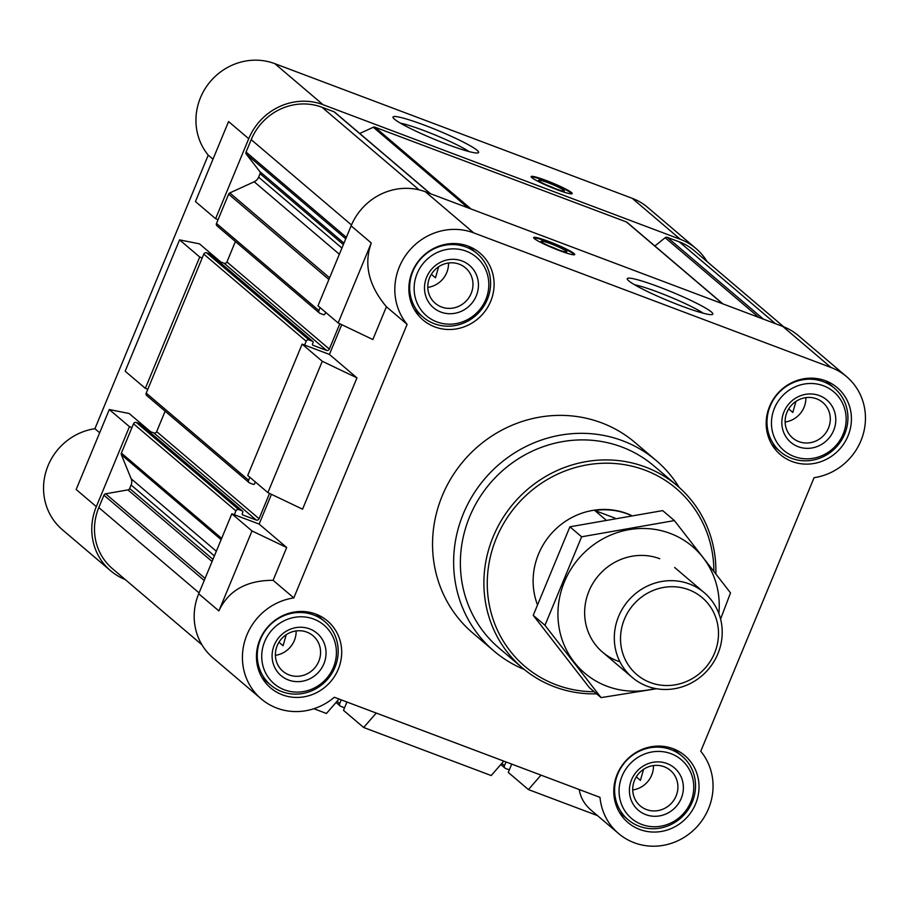 <?xml version="1.0" encoding="UTF-8"?>
<svg xmlns="http://www.w3.org/2000/svg" width="909" height="909" viewBox="0 0 909 909"><rect width="100%" height="100%" fill="white"/><g stroke="black" fill="none" stroke-linecap="round" stroke-linejoin="round"><path stroke-width="1.36" d="M631.221 515.346A69.504 65.914 130.4 0 0 627.028 513.596A69.504 65.914 130.4 0 0 554.058 530.731A69.504 65.914 130.4 0 0 537.31 604.371M430.536 193.731L334.637 112.137A2.227 2.113 130.4 0 0 334.046 111.784L322.002 107.251A55.608 52.733 130.4 0 0 251.202 139.656L246.066 152.053A2.227 2.113 130.4 0 0 246.328 154.2L259.804 171.551A2.227 2.113 130.4 0 1 260.054 173.699L258.611 177.175A8.34 7.908 130.4 0 1 254.19 181.777L229.807 192.935A2.227 2.113 130.4 0 0 228.636 194.151L218.08 219.626L215.603 218.694L248.725 138.713A58.381 55.369 130.4 0 1 323.059 104.694L680.398 239.328A58.381 55.369 130.4 0 1 695.999 248.521A58.381 55.369 130.4 0 1 707.054 261.576M722.894 303.879L626.994 222.285A2.227 2.113 130.4 0 0 626.403 221.944L374.94 127.192A2.227 2.113 130.4 0 0 373.281 127.26L359.714 133.475M783.74 326.82L694.203 250.634A55.608 52.733 130.4 0 0 679.341 241.885L667.297 237.351A2.227 2.113 130.4 0 0 665.149 237.726L654.889 246.021M129.453 426.673L109.296 409.527L76.163 489.497L96.32 506.643L129.453 426.673L131.93 427.605L121.386 453.08A2.227 2.113 130.4 0 0 121.363 454.739L131.169 478.782A8.34 7.908 130.4 0 1 131.101 485.02L129.657 488.497A2.227 2.113 130.4 0 1 127.93 489.894L105.671 493.792A2.227 2.113 130.4 0 0 103.944 495.189L98.808 507.586A55.608 52.733 130.4 0 0 112.409 568.636L201.946 644.811M96.32 506.643A58.381 55.369 130.4 0 0 110.603 570.75A58.381 55.369 130.4 0 0 125.26 579.567M109.296 409.527L129.203 413.527L150.519 431.661M248.725 138.713L228.568 121.567L195.446 201.548L215.603 218.694M695.999 248.521L647.765 207.479A58.381 55.369 130.4 0 0 632.153 198.287L274.825 63.653A58.381 55.369 130.4 0 0 207.536 85.094A58.381 55.369 130.4 0 0 208.241 155.144L94.922 428.707L99.672 432.752M94.922 428.707A58.381 55.369 130.4 0 0 46.404 470.18A58.381 55.369 130.4 0 0 62.357 529.708L110.603 570.75M210.615 254.577A1.114 1.057 130.4 0 0 210.104 254.134L206.627 252.827A2.227 2.113 130.4 0 0 203.798 254.122L202.207 257.951L199.73 257.02L179.573 239.874L199.469 243.862L220.785 261.997M208.241 155.144L212.99 159.189M503.791 761.117L491.201 775.547L363.657 727.495L343.5 710.349L346.943 702.021M541.014 775.138L528.424 789.58L508.267 772.423L511.71 764.105M271.461 494.326L259.145 524.073L286.687 547.513L273.109 580.306L293.8 597.917A58.381 55.369 130.4 0 0 245.271 639.391A58.381 55.369 130.4 0 0 261.235 698.907A58.381 55.369 130.4 0 0 334.307 697.26L599.997 797.363A58.381 55.369 130.4 0 0 618.574 833.542A58.381 55.369 130.4 0 0 695.249 828.565A58.381 55.369 130.4 0 0 700.759 751.243L814.078 477.679A58.381 55.369 130.4 0 0 862.596 436.206A58.381 55.369 130.4 0 0 846.643 376.678L798.397 335.637A58.381 55.369 130.4 0 0 782.785 326.445L425.457 191.81A58.381 55.369 130.4 0 0 351.124 225.841L317.991 305.81L338.148 322.956L372.838 339.534L386.416 306.742C368.645 285.54 363.6 264.292 371.281 242.987L338.148 322.956M329.41 354.419L356.964 377.86L322.275 361.282L302.118 344.136L329.41 354.419L341.739 324.672M302.118 344.136L247.725 475.464L267.871 492.621L302.561 509.188L356.964 377.86M597.463 815.589L528.424 789.58M618.574 833.542L591.236 810.294C584.487 804.465 580.487 797.557 579.238 789.546M376.246 713.065L363.657 727.495M286.687 547.513L251.998 530.947L218.876 610.916C228.466 590.532 246.544 580.328 273.109 580.306M251.998 530.947L231.84 513.79L198.719 593.77A58.381 55.369 130.4 0 0 213.001 657.866L261.235 698.907M386.416 306.742L407.118 324.354L293.8 597.917M846.643 376.678A58.381 55.369 130.4 0 0 831.031 367.497L473.691 232.863A58.381 55.369 130.4 0 0 406.414 254.304A58.381 55.369 130.4 0 0 407.118 324.354M559.558 250.623A22.236 2.272 22.5 0 0 574.727 254.554A22.236 2.272 22.5 0 0 548.809 241.476A22.236 2.272 22.5 0 0 533.628 237.533A22.236 2.272 22.5 0 0 559.558 250.623M658.832 286.858A46.325 4.738 -157.5 0 1 712.417 314.469A46.325 4.738 -157.5 0 1 668.217 300.765A46.325 4.738 -157.5 0 1 627.278 279.199A46.325 4.738 -157.5 0 1 658.832 286.858M231.84 513.79L259.145 524.073M524.288 669.501A125.112 118.647 -49.6 0 1 493.962 651.037L472.862 633.084A125.112 118.647 -49.6 0 1 442.274 495.723A125.112 118.647 -49.6 0 1 635.005 442.513L656.105 460.465A125.112 118.647 -49.6 0 1 679.193 487.44M412.266 271.746A43.927 41.655 -49.6 0 1 479.941 253.066A43.927 41.655 -49.6 0 1 483.202 313.514A43.927 41.655 -49.6 0 1 423.003 319.968A43.927 41.655 -49.6 0 1 412.266 271.746M259.86 639.675A43.927 41.655 -49.6 0 1 327.535 620.995A43.927 41.655 -49.6 0 1 330.796 681.443A43.927 41.655 -49.6 0 1 270.609 687.897A43.927 41.655 -49.6 0 1 259.86 639.675M617.2 774.309A43.927 41.655 -49.6 0 1 684.863 755.618A43.927 41.655 -49.6 0 1 688.136 816.066A43.927 41.655 -49.6 0 1 627.937 822.531A43.927 41.655 -49.6 0 1 617.2 774.309M769.593 406.38A43.927 41.655 -49.6 0 1 837.269 387.688A43.927 41.655 -49.6 0 1 840.53 448.137A43.927 41.655 -49.6 0 1 780.342 454.602A43.927 41.655 -49.6 0 1 769.593 406.38M339.023 699.032L326.433 713.474L313.878 708.736M322.275 361.282L267.871 492.621M320.116 307.617L318.889 310.583A2.227 2.113 130.4 0 0 320.025 313.366L323.502 314.684A1.114 1.057 130.4 0 0 324.911 314.037L325.445 312.753A1.114 1.057 130.4 0 1 325.706 312.366M339.818 323.763L329.331 349.079A2.227 2.113 130.4 0 1 326.501 350.374L313.105 345.318A1.114 1.057 130.4 0 1 312.537 343.932L313.06 342.648A1.114 1.057 130.4 0 0 312.491 341.25L309.015 339.943A2.227 2.113 130.4 0 0 306.185 341.239L304.595 345.068M249.839 477.27L248.612 480.236A2.227 2.113 130.4 0 0 249.748 483.031L253.225 484.338A1.114 1.057 130.4 0 0 254.645 483.69L255.168 482.406A1.114 1.057 130.4 0 1 255.429 482.031M269.541 493.417L259.065 518.732A2.227 2.113 130.4 0 1 256.224 520.028L242.828 514.983A1.114 1.057 130.4 0 1 242.26 513.585L242.794 512.301A1.114 1.057 130.4 0 0 242.214 510.903L238.749 509.597A2.227 2.113 130.4 0 0 235.908 510.892L234.329 514.733M341.25 699.873A1.114 1.057 130.4 0 0 341.182 700.021L339.693 703.6A2.227 2.113 130.4 0 0 340.83 706.384L344.556 707.793M506.018 761.958A1.114 1.057 130.4 0 0 505.949 762.094L504.461 765.673A2.227 2.113 130.4 0 0 505.609 768.469L509.324 769.866M319.434 313.026L217.035 225.898A2.227 2.113 130.4 0 1 216.49 223.455L218.08 219.626M235.397 241.521L226.943 261.951L329.331 349.079M218.365 261.088L224.114 263.246A2.227 2.113 130.4 0 0 226.943 261.951M202.207 257.951L147.803 389.279L145.326 388.348L199.73 257.02M249.157 482.679L146.758 395.563A2.227 2.113 130.4 0 1 146.224 393.12L147.803 389.279M165.131 411.186L156.666 431.616L259.065 518.732M148.087 430.741L153.837 432.911A2.227 2.113 130.4 0 0 156.666 431.616M140.338 424.23A1.114 1.057 130.4 0 0 139.827 423.787L136.35 422.48A2.227 2.113 130.4 0 0 133.521 423.776L131.93 427.605M557.047 189.674A22.236 2.272 22.5 0 0 572.216 193.606A22.236 2.272 22.5 0 0 552.547 182.993A22.236 2.272 22.5 0 0 531.129 176.585A22.236 2.272 22.5 0 0 557.047 189.674M424.628 125.237A46.325 4.738 -157.5 0 1 478.202 152.837A46.325 4.738 -157.5 0 1 434.013 139.134A46.325 4.738 -157.5 0 1 393.063 117.579A46.325 4.738 -157.5 0 1 424.628 125.237M179.573 239.874L125.169 371.202L145.326 388.348M774.445 408.209A38.496 36.508 -49.6 0 1 838.677 396.983A38.496 36.508 -49.6 0 1 813.294 458.261A38.496 36.508 -49.6 0 1 774.445 408.209M783.99 411.8A27.804 26.361 -49.6 0 1 830.383 403.698A27.804 26.361 -49.6 0 1 812.044 447.955A27.804 26.361 -49.6 0 1 783.99 411.8M770.241 405.982A41.7 39.553 -49.6 0 1 834.485 388.245A41.7 39.553 -49.6 0 1 837.587 445.637A41.7 39.553 -49.6 0 1 780.433 451.762A41.7 39.553 -49.6 0 1 770.241 405.982M417.117 273.575A38.496 36.508 -49.6 0 1 481.338 262.349A38.496 36.508 -49.6 0 1 455.954 323.627A38.496 36.508 -49.6 0 1 417.117 273.575M426.662 277.165A27.804 26.361 -49.6 0 1 473.044 269.064A27.804 26.361 -49.6 0 1 454.716 313.321A27.804 26.361 -49.6 0 1 426.662 277.165M412.902 271.348A41.7 39.553 -49.6 0 1 477.157 253.611A41.7 39.553 -49.6 0 1 480.247 311.003A41.7 39.553 -49.6 0 1 423.105 317.139A41.7 39.553 -49.6 0 1 412.902 271.348M264.712 641.504A38.496 36.508 -49.6 0 1 328.933 630.278A38.496 36.508 -49.6 0 1 303.561 691.556A38.496 36.508 -49.6 0 1 264.712 641.504M274.257 645.095A27.804 26.361 -49.6 0 1 320.638 636.993A27.804 26.361 -49.6 0 1 302.311 681.25A27.804 26.361 -49.6 0 1 274.257 645.095M260.508 639.277A41.7 39.553 -49.6 0 1 324.752 621.54A41.7 39.553 -49.6 0 1 327.842 678.932A41.7 39.553 -49.6 0 1 270.7 685.068A41.7 39.553 -49.6 0 1 260.508 639.277M622.051 776.138A38.496 36.508 -49.6 0 1 686.272 764.912A38.496 36.508 -49.6 0 1 660.888 826.19A38.496 36.508 -49.6 0 1 622.051 776.138M631.585 779.729A27.804 26.361 -49.6 0 1 677.978 771.627A27.804 26.361 -49.6 0 1 659.65 815.884A27.804 26.361 -49.6 0 1 631.585 779.729M617.836 773.911A41.7 39.553 -49.6 0 1 682.08 756.174A41.7 39.553 -49.6 0 1 685.181 813.566A41.7 39.553 -49.6 0 1 628.039 819.691A41.7 39.553 -49.6 0 1 617.836 773.911M786.933 412.391A23.282 22.089 -49.6 0 1 822.804 402.482A23.282 22.089 -49.6 0 1 824.531 434.525A23.282 22.089 -49.6 0 1 792.625 437.956A23.282 22.089 -49.6 0 1 786.933 412.391M805.863 397.642A23.282 22.089 -49.6 0 1 796.841 416.913A23.282 22.089 -49.6 0 1 785.126 422.015M788.694 408.948L792.807 412.447L795.966 401.403M634.527 780.32A23.282 22.089 -49.6 0 1 670.399 770.412A23.282 22.089 -49.6 0 1 672.137 802.454A23.282 22.089 -49.6 0 1 640.22 805.885A23.282 22.089 -49.6 0 1 634.527 780.32M653.457 765.571A23.282 22.089 -49.6 0 1 644.436 784.842A23.282 22.089 -49.6 0 1 632.721 789.944M636.289 776.877L640.413 780.388L643.561 769.332M277.2 645.685A23.282 22.089 -49.6 0 1 313.071 635.777A23.282 22.089 -49.6 0 1 314.798 667.831A23.282 22.089 -49.6 0 1 282.892 671.251A23.282 22.089 -49.6 0 1 277.2 645.685M296.129 630.937A23.282 22.089 -49.6 0 1 287.108 650.208A23.282 22.089 -49.6 0 1 275.393 655.309M278.949 642.243L283.074 645.754L286.233 634.698M429.593 277.756A23.282 22.089 -49.6 0 1 465.465 267.848A23.282 22.089 -49.6 0 1 467.203 299.902A23.282 22.089 -49.6 0 1 435.286 303.322A23.282 22.089 -49.6 0 1 429.593 277.756M448.523 263.008A23.282 22.089 -49.6 0 1 439.513 282.279A23.282 22.089 -49.6 0 1 427.787 287.38M431.355 274.313L435.479 277.824L438.627 266.769M594.179 691.738A116.761 110.728 -49.6 0 1 496.348 538.196A116.761 110.728 -49.6 0 1 623.074 464.442A116.761 110.728 -49.6 0 1 713.872 571.136M596.668 693.851A119.545 113.364 -49.6 0 1 522.425 667.945A119.545 113.364 -49.6 0 1 493.189 536.696A119.545 113.364 -49.6 0 1 677.364 485.849A119.545 113.364 -49.6 0 1 715.86 573.727M522.425 667.945L498.916 647.935A119.545 113.364 -49.6 0 1 469.669 516.687A119.545 113.364 -49.6 0 1 653.844 465.84L677.364 485.849M493.962 651.037A125.112 118.647 -49.6 0 1 463.363 513.676A125.112 118.647 -49.6 0 1 656.105 460.465M634.618 284.778A41.564 4.25 -157.5 0 1 658.173 292.209A41.564 4.25 -157.5 0 1 703.271 313.219M533.913 238.169A21.748 2.227 -157.5 0 1 548.706 242.089A21.748 2.227 -157.5 0 1 574.079 254.815M550.604 243.703A13.896 1.42 -157.5 0 1 566.682 251.986A13.896 1.42 -157.5 0 1 553.422 247.873A13.896 1.42 -157.5 0 1 541.139 241.408A13.896 1.42 -157.5 0 1 550.604 243.703M548.945 245.919A11.487 1.17 -157.5 0 1 550.275 246.407A11.487 1.17 -157.5 0 1 557.967 249.657M400.414 123.158A41.564 4.25 -157.5 0 1 423.969 130.589A41.564 4.25 -157.5 0 1 469.067 151.587M555.456 188.708A11.487 1.17 22.5 0 0 546.445 184.97M554.82 188.47A13.896 1.42 22.5 0 0 564.182 191.038A13.896 1.42 22.5 0 0 552.002 184.3A13.896 1.42 22.5 0 0 538.628 180.448A13.896 1.42 22.5 0 0 554.82 188.47M571.568 193.856A21.748 2.227 22.5 0 0 552.308 183.55A21.748 2.227 22.5 0 0 531.401 177.221M605.667 519.755L594.781 510.494L614.939 518.085M630.971 515.392A69.504 65.914 130.4 0 0 594.781 510.494M624.438 619.143A50.484 47.882 -49.6 0 1 708.679 604.428A50.484 47.882 -49.6 0 1 675.387 684.795A50.484 47.882 -49.6 0 1 624.438 619.143M618.631 616.37A55.608 52.733 -49.6 0 1 704.293 592.725A55.608 52.733 -49.6 0 1 708.429 669.24A55.608 52.733 -49.6 0 1 632.232 677.421A55.608 52.733 -49.6 0 1 618.631 616.37M655.128 688.465A83.128 78.833 -49.6 0 1 558.319 606.087A83.128 78.833 -49.6 0 1 670.24 533.424A83.128 78.833 -49.6 0 1 718.871 613.552M619.949 661.797A55.608 52.733 -49.6 0 1 588.453 592.418A55.608 52.733 -49.6 0 1 659.764 558.728M720.587 619.052L730.518 592.895L674.398 520.584L581.624 536.799L544.968 625.301L601.076 697.612L656.593 688.738M581.624 536.799L569.898 526.811L662.672 510.608L674.398 520.584M544.968 625.301L533.231 615.325L569.898 526.811M601.076 697.612L589.35 687.624L533.231 615.325M274.825 63.653L323.059 104.694M632.153 198.287L680.398 239.328M198.719 593.77L218.876 610.916M351.124 225.841L371.281 242.987M425.457 191.81L473.691 232.863M782.785 326.445L831.031 367.497M103.944 495.189L204.218 580.499M98.808 507.586L199.082 592.895M337.023 701.328L339.693 703.6M501.791 763.401L504.461 765.673M679.341 241.885L775.502 323.706M667.297 237.351L763.458 319.161M665.149 237.726L758.822 317.423M626.403 221.944L722.564 303.754M374.94 127.192L471.101 209.013M373.281 127.26L467.987 207.843M334.046 111.784L430.207 193.606M322.002 107.251L419.094 189.856M251.202 139.656L351.488 224.977M246.066 152.053L346.34 237.363M246.328 154.2L345.761 238.794M259.804 171.551L343.954 243.146M260.054 173.699L343.363 244.566M258.611 177.175L341.92 248.055M254.19 181.777L339.352 254.236M229.807 192.935L329.592 277.824M228.636 194.151L328.899 279.472M216.49 223.455L318.889 310.583M224.114 263.246L326.501 350.374M210.104 254.134L312.491 341.25M206.627 252.827L309.015 339.943M203.798 254.122L306.185 341.239M146.224 393.12L248.612 480.236M153.837 432.911L256.224 520.028M139.827 423.787L242.214 510.903M136.35 422.48L238.749 509.597M133.521 423.776L235.908 510.892M121.386 453.08L221.66 538.389M121.363 454.739L221.137 539.639M131.169 478.782L216.331 551.24M131.101 485.02L214.399 555.899M129.657 488.497L212.967 559.376M127.93 489.894L212.081 561.501M105.671 493.792L205.093 578.385M336.035 702.464L340.239 706.043M500.802 764.537L505.006 768.116M210.399 254.304L312.787 341.432M140.122 423.969L242.521 511.085M834.485 388.245L825.861 380.905M780.433 451.762L771.809 444.433M477.157 253.611L468.533 246.271M423.105 317.139L414.481 309.799M324.752 621.54L316.127 614.2M270.7 685.068L262.076 677.728M682.08 756.174L673.455 748.834M628.039 819.691L619.415 812.362M704.293 592.725L674.626 567.477M632.232 677.421L602.565 652.173"/></g></svg>
